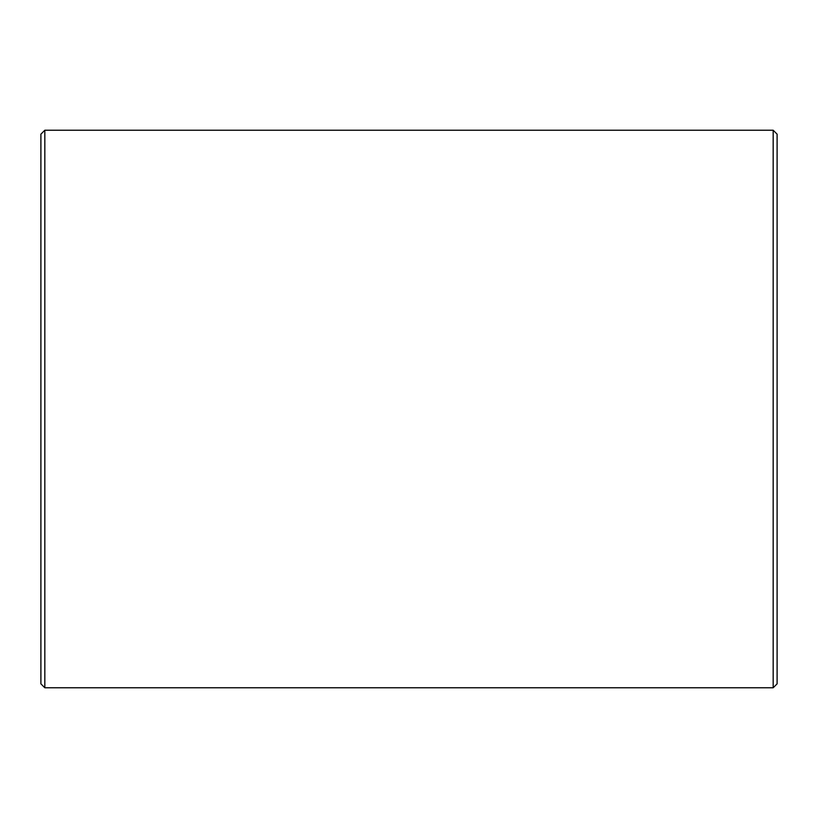 <?xml version="1.0" encoding="UTF-8"?>
<svg xmlns="http://www.w3.org/2000/svg" width="818" height="818" viewBox="0 0 818 818"><rect width="100%" height="100%" fill="white"/><g stroke="black" fill="none" stroke-linecap="round" stroke-linejoin="round"><path stroke-width="1.23" d="M44.826 687.774L44.826 130.226L40.9 134.152L40.9 683.848L44.826 687.774L773.174 687.774L777.1 683.848L777.1 134.152L773.174 130.226L773.174 687.774M44.826 130.226L773.174 130.226"/></g></svg>
